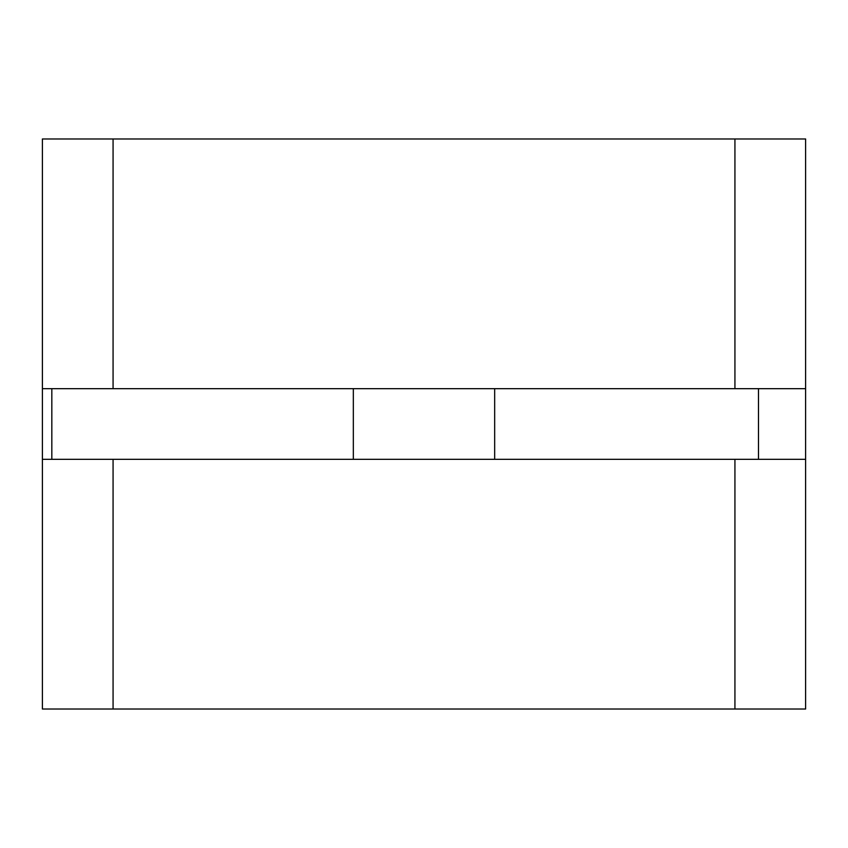 <?xml version="1.0" encoding="UTF-8"?>
<svg xmlns="http://www.w3.org/2000/svg" width="848" height="848" viewBox="0 0 848 848"><rect width="100%" height="100%" fill="white"/><g stroke="black" fill="none" stroke-linecap="round" stroke-linejoin="round"><path stroke-width="1.27" d="M353.33 459.33L353.33 388.67M805.6 709.023L42.4 709.023L42.4 459.33L805.6 459.33L805.6 709.023M42.4 388.67L805.6 388.67L805.6 138.977L42.4 138.977L42.4 459.33M805.6 388.67L805.6 459.33M758.494 388.67L758.494 459.33M51.823 388.67L51.823 459.33M113.07 459.33L113.07 709.023M734.93 709.023L734.93 459.33M734.93 138.977L734.93 388.67M113.07 388.67L113.07 138.977M494.67 459.33L494.67 388.67"/></g></svg>
